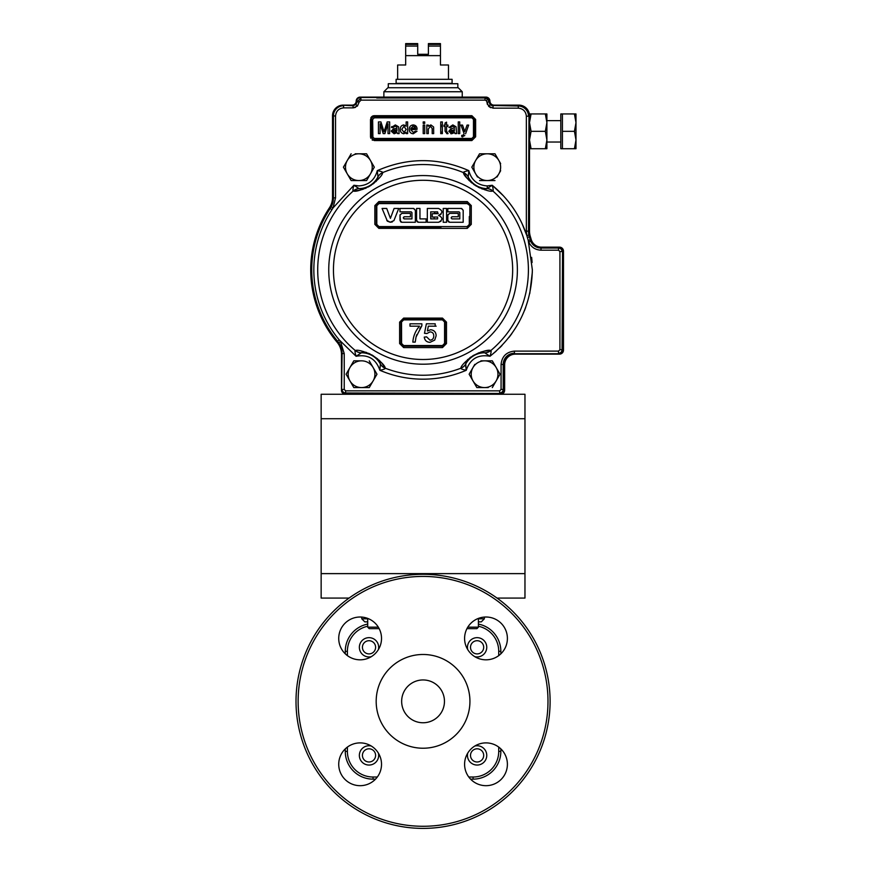 <?xml version="1.0" encoding="UTF-8"?>
<svg xmlns="http://www.w3.org/2000/svg" width="872" height="872" viewBox="0 0 872 872"><rect width="100%" height="100%" fill="white"/><g stroke="black" fill="none" stroke-linecap="round" stroke-linejoin="round"><path stroke-width="1.31" d="M478.401 618.804L484.352 618.804L484.352 617.082M484.352 618.804L481.29 621.867L478.401 621.867L478.401 624.08A27.762 27.762 0 0 1 500.844 651.33L500.844 653.826L500.844 651.33A27.762 27.762 0 0 0 478.401 624.08M367.712 621.867L364.823 621.867L361.76 618.804L367.712 618.804M468.787 777.017L473.082 777.017A25.637 25.637 0 0 0 498.73 751.381L500.844 751.381L500.844 748.885L500.844 751.381A27.762 27.762 0 0 1 473.082 779.143L470.586 779.143M375.527 779.143L373.031 779.143A27.762 27.762 0 0 1 345.268 751.381L345.268 748.885M345.268 653.826L345.268 651.33A27.762 27.762 0 0 1 367.712 624.08A27.762 27.762 0 0 0 345.268 651.33L347.394 651.33L347.394 655.624M474.837 746.018A9.646 9.646 0 0 1 486.75 755.403A9.646 9.646 0 0 1 477.104 765.049A9.646 9.646 0 0 1 467.73 753.136M483.698 755.403A6.595 6.595 0 0 0 477.104 748.808A6.595 6.595 0 0 0 470.509 755.403A6.595 6.595 0 0 0 477.104 761.986A6.595 6.595 0 0 0 483.698 755.403M467.73 649.575A9.646 9.646 0 0 1 477.104 637.661A9.646 9.646 0 0 1 486.75 647.307A9.646 9.646 0 0 1 474.837 656.681M483.698 647.307A6.595 6.595 0 0 0 477.104 640.713A6.595 6.595 0 0 0 470.509 647.307A6.595 6.595 0 0 0 477.104 653.902A6.595 6.595 0 0 0 483.698 647.307M378.394 753.136A9.646 9.646 0 0 1 369.009 765.049A9.646 9.646 0 0 1 359.362 755.403A9.646 9.646 0 0 1 371.276 746.018M375.603 755.403A6.595 6.595 0 0 0 369.009 748.808A6.595 6.595 0 0 0 362.425 755.403A6.595 6.595 0 0 0 369.009 761.986A6.595 6.595 0 0 0 375.603 755.403M371.276 656.681A9.646 9.646 0 0 1 359.362 647.307A9.646 9.646 0 0 1 369.009 637.661A9.646 9.646 0 0 1 378.394 649.575M375.603 647.307A6.595 6.595 0 0 0 369.009 640.713A6.595 6.595 0 0 0 362.425 647.307A6.595 6.595 0 0 0 369.009 653.902A6.595 6.595 0 0 0 375.603 647.307M296.011 701.35A127.05 127.05 0 0 1 423.062 574.31A127.05 127.05 0 0 1 550.101 701.35A127.05 127.05 0 0 1 423.062 828.4A127.05 127.05 0 0 1 296.011 701.35A127.05 127.05 0 0 1 423.062 574.31A127.05 127.05 0 0 1 550.101 701.35M338.728 638.424A21.397 21.397 0 0 0 360.125 659.821A21.397 21.397 0 0 0 381.522 638.424A21.397 21.397 0 0 0 360.125 617.016A21.397 21.397 0 0 0 338.728 638.424M338.728 764.286A21.397 21.397 0 0 0 360.125 785.683A21.397 21.397 0 0 0 381.522 764.286A21.397 21.397 0 0 0 360.125 742.889A21.397 21.397 0 0 0 338.728 764.286M464.591 764.286A21.397 21.397 0 0 0 485.987 785.683A21.397 21.397 0 0 0 507.395 764.286A21.397 21.397 0 0 0 485.987 742.889A21.397 21.397 0 0 0 464.591 764.286M464.591 638.424A21.397 21.397 0 0 0 485.987 659.821A21.397 21.397 0 0 0 507.395 638.424A21.397 21.397 0 0 0 485.987 617.016A21.397 21.397 0 0 0 464.591 638.424M376.181 701.35A46.881 46.881 0 0 1 423.062 654.48A46.881 46.881 0 0 1 469.932 701.35A46.881 46.881 0 0 1 423.062 748.231A46.881 46.881 0 0 1 376.181 701.35M444.458 701.35A21.397 21.397 0 0 0 423.062 679.953A21.397 21.397 0 0 0 401.654 701.35A21.397 21.397 0 0 0 423.062 722.757A21.397 21.397 0 0 0 444.458 701.35M349.051 598.083L321.147 598.083L321.147 394.264L345.486 394.264A4.011 4.011 0 0 1 341.475 390.253L341.475 354.25A18.726 18.726 0 0 0 337.083 342.195A112.346 112.346 0 0 1 329.398 207.841A18.726 18.726 0 0 0 332.515 197.508L332.515 115.823A10.704 10.704 0 0 1 343.219 105.12L352.179 105.12A4.011 4.011 0 0 0 356.19 101.108A4.011 4.011 0 0 1 360.201 97.097L485.911 97.097A4.011 4.011 0 0 1 489.933 101.108A4.011 4.011 0 0 0 493.944 105.12L518.818 105.12A10.704 10.704 0 0 1 529.511 115.823L529.511 231.058A18.726 18.726 0 0 0 530.35 236.606A112.346 112.346 0 0 1 531.168 239.364A10.704 10.704 0 0 0 541.468 247.147L559.475 247.147A4.011 4.011 0 0 1 563.486 251.169L563.486 350.13A4.011 4.011 0 0 1 559.475 354.141L515.341 354.141A10.704 10.704 0 0 0 504.637 364.845L504.637 390.253A4.011 4.011 0 0 1 500.626 394.264L524.966 394.264L524.966 598.083L497.062 598.083M368.442 394.264L381.522 394.264M464.602 394.264L477.682 394.264M321.147 394.264L524.966 394.264M357.411 106.079L353.073 107.877L353.073 105.741L343.612 105.25L353.073 105.741L355.907 104.575L357.073 101.861L355.907 104.575L357.411 106.079L359.21 101.937L361.084 100.127L485.028 100.127L485.028 97.98L487.862 99.157L489.039 101.991L489.53 101.512C489.268 99.092 487.939 97.751 485.519 97.501L360.594 97.501C358.239 97.729 356.899 99.026 356.583 101.381C356.277 103.724 354.937 105.022 352.582 105.25L343.612 105.25A10.704 10.704 0 0 0 332.919 115.954L332.919 197.868A18.726 18.726 0 0 1 329.812 208.201A111.801 111.801 0 0 0 337.257 341.573A18.726 18.726 0 0 1 341.606 353.574L341.606 389.446A4.011 4.011 0 0 0 345.628 393.468L499.689 393.468A4.011 4.011 0 0 0 503.7 389.446L503.7 364.442A10.704 10.704 0 0 1 514.404 353.738L558.538 353.738A4.011 4.011 0 0 0 562.549 349.727L562.549 251.561A4.011 4.011 0 0 0 558.538 247.55L541.022 247.55A10.704 10.704 0 0 1 530.721 239.735A111.801 111.801 0 0 0 529.827 236.694L527.353 237.467L526.808 235.516L527.353 237.467A109.218 109.218 73.5 0 1 528.236 240.432L532.356 269.884C531.495 305.189 517.39 333.987 490.02 356.267C491.121 352.779 491.394 350.86 490.849 350.522A9.363 9.189 115.8 0 1 484.81 352.789L484.581 352.779C483.153 352.026 479.469 352.942 473.518 355.514C468.384 359.515 465.801 362.316 465.779 363.929L465.779 363.929C465.801 362.316 468.384 359.515 473.518 355.514C479.469 352.942 483.153 352.026 484.581 352.779L484.679 352.779A9.363 9.058 -87.8 0 0 490.653 350.49L490.653 350.49C488.298 349.563 482.554 351.198 473.431 355.405C465.386 361.346 461.212 365.553 460.885 368.038A9.363 9.058 26.8 0 0 465.779 363.929A21.419 21.419 0 0 1 484.581 352.779L484.581 352.779A21.419 21.419 0 0 1 484.679 352.779L490.02 356.267L496.157 351.144M563.486 343.448L563.486 350.13M359.428 190.27L353.236 191.012A9.363 9.189 -65.8 0 1 359.199 188.581L359.329 188.592C360.779 189.322 364.474 188.308 370.404 185.573C375.418 181.452 377.925 178.586 377.903 176.983A9.363 9.058 -154.7 0 1 382.699 172.754L382.699 172.754C382.427 175.239 378.361 179.545 370.491 185.681C361.488 190.118 355.809 191.905 353.433 191.044L353.236 191.012C352.68 190.685 352.898 188.766 353.901 185.256L358.861 188.494L353.901 185.256L333.039 207.907L353.901 185.256L358.861 185.921C368.616 185.202 374.753 180.101 377.282 170.64C407.802 157.32 438.311 157.32 468.831 170.64L468.831 170.64C465.234 171.283 463.413 171.915 463.359 172.558A9.363 9.189 -1.8 0 1 468.155 176.853L468.21 176.983C468.188 178.607 470.717 181.485 475.774 185.605C481.671 188.319 485.344 189.311 486.783 188.592A9.363 9.058 -90.6 0 1 492.68 191.044L492.68 191.044C490.337 191.895 484.679 190.129 475.72 185.736C467.784 179.588 463.686 175.261 463.424 172.754L466.749 177.801M441.047 227.091L378.928 227.091L376.246 224.42L376.246 205.694L376.246 224.42L374.84 224.344L378.851 228.366L467.261 228.366L471.283 224.344L471.283 205.596L467.261 201.574L467.414 203.023M376.246 224.42L376.246 205.694L378.928 203.013L378.851 201.574L374.84 205.596L374.84 224.344M387.397 221.194L390.198 222.229L393.915 220.638L398.744 208.452L394.1 208.452L390.405 218.36L386.721 208.452L382.078 208.452L387.397 221.194L386.776 220.322L390.198 222.229L392.28 221.968M415.345 210.294L415.345 222.273L415.345 210.294L413.502 208.452L399.986 208.452L399.986 211.831L411.203 211.831L408.51 211.831L411.203 211.831L411.966 212.605L411.966 218.894L404.128 218.894L403.365 218.131L404.128 216.746L410.429 216.746L410.429 213.368L401.829 213.368L400.019 214.883M415.345 210.283L413.808 208.484M402.897 222.273L401.829 222.273L399.986 220.431L399.986 215.21L400.521 221.728M400.531 221.75L401.523 222.251M378.949 203.59L423.062 203.59L378.949 203.59L376.813 205.727L376.813 224.442L378.949 226.578L467.163 226.578L469.3 224.442L469.3 220.572M418.789 222.273L423.062 222.273L418.418 222.273L416.576 220.431L417.11 221.728M417.121 221.739L418.102 222.251M426.168 218.894L419.955 218.894L419.955 208.452L416.576 208.452L416.576 220.431M351.776 364.365L353.814 360.834L361.542 360.834A13.374 13.374 0 0 1 373.118 367.515L369.259 360.834L373.118 367.515A13.374 13.374 0 0 1 361.542 387.582A13.374 13.374 0 0 1 349.955 367.515A13.374 13.374 0 0 1 373.118 367.515L376.977 374.208L369.259 387.582L365.183 387.582M351.144 153.799L347.285 160.492A13.374 13.374 0 0 1 358.861 153.799L358.861 153.799A13.374 13.374 0 0 1 370.447 173.866L374.306 167.173L366.589 153.799L355.22 153.799M462.247 91.745L383.876 91.745L387.887 87.734L458.236 87.734L462.247 91.745L462.247 97.097M457.833 87.734L457.833 83.723L388.291 83.723L388.291 87.734M361.749 189.66L363.559 189.06M364.888 188.548L366.436 187.872M368.158 187.033L371.298 185.169M372.769 184.123L374.273 182.957M375.549 181.856L376.486 180.984M377.914 179.512L379.375 177.79M468.308 179.621L469.637 180.984M470.684 181.954L471.97 183.055M473.485 184.232L476.526 186.227M478.107 187.109L479.818 187.938M481.366 188.603L482.565 189.06M484.516 189.704L486.707 190.27M442.126 132.413L440.731 131.814L442.377 132.391M442.18 126.266L440.731 126.92M442.377 124.925L440.731 125.437M412.5 126.985L412.718 126.309M414.549 126.604L413.928 128.369L414.549 126.604M394.166 132.413L395.812 131.258L393.872 130.026M451.663 132.413L453.298 131.258L451.358 130.026M473.442 137.166L471.872 138.419L473.474 136.817L473.474 119.431L475.622 119.431L471.872 115.682L374.241 115.682L374.241 116.761L471.872 116.761A2.671 2.671 0 0 1 474.542 119.431L474.542 136.817A2.671 2.671 0 0 1 471.872 139.487A2.671 2.671 0 0 0 474.542 136.817L475.622 136.817L475.622 119.431L475.622 136.817L471.872 140.566L471.872 139.487L374.241 139.487A2.671 2.671 0 0 1 371.57 136.817L370.502 136.817L370.502 119.431L374.241 115.682L374.241 116.761A2.671 2.671 0 0 0 371.57 119.431L371.57 136.817L372.638 136.817L374.241 138.419L374.241 140.566L370.502 136.817L370.785 138.245M445.123 322.041L445.123 343.448L446.497 343.557L446.497 322.128L445.123 322.041L442.453 319.37L445.189 322.073M400.989 339.164L400.989 322.041L403.671 319.37L442.464 319.315M400.989 334.957L400.989 322.041L400.989 343.448L403.671 346.119L414.821 346.119M426.386 323.795L435.183 323.795L426.386 323.795L424.49 333.311L426.866 333.551L430.038 331.883C432.49 332.047 433.733 333.377 433.755 335.884C433.766 338.467 432.512 339.906 430.027 340.2L426.626 336.875L424.25 337.115C424.729 340.429 426.648 342.173 430.005 342.347L434.714 340.091L436.142 335.742C436 332.178 434.191 330.183 430.692 329.736L427.389 330.978L428.326 326.172L435.183 326.172L435.183 323.795L426.386 323.795L424.49 333.311M436.142 326.172L428.326 326.172M401.534 322.237L401.589 343.873M442.486 345.541L403.682 345.541L401.534 343.394L401.534 332.483M401.534 321.997L403.682 319.871L442.442 319.871L444.578 322.019L444.578 333.725M444.578 339.753L445.123 343.448L444.339 345.334L442.453 346.119L403.671 346.119L442.442 345.585L444.578 343.394L444.578 322.019L442.453 319.37L421.623 319.37M469.866 209.433L469.866 224.42L469.866 205.694L471.283 205.596M469.637 225.51L469.082 226.306M430.703 211.831L437.613 211.831L430.703 211.831L430.703 218.894L437.613 218.894L434.147 218.894L437.613 218.894L437.613 217.052L432.24 217.052L437.613 217.052M432.24 217.052L432.24 213.673L437.613 213.673L437.613 211.831L434.921 211.831L434.147 213.673M434.147 217.052L434.147 218.894M444.284 222.273L446.595 222.273L443.216 222.273L443.216 208.452L443.216 222.273M438.3 213.368L435.684 213.368L438.3 213.368M378.928 203.013L467.196 203.013L378.928 203.013L378.949 203.558L467.163 203.558L423.062 203.59L467.163 203.59L469.855 205.509M469.3 216.529L469.3 224.486M376.813 213.509L376.813 224.442L378.928 227.091L415.508 227.091M376.813 210.021L376.813 205.727M430.768 218.894L430.768 211.831M467.163 203.558L469.855 205.432L469.866 224.42L467.163 226.578L469.3 224.442M490.587 350.49L484.625 351.1M482.292 351.645L480.461 352.201M479.12 352.67L472.635 355.885M471.098 356.899L469.583 358.032M468.275 359.101L467.316 359.951M465.844 361.4L464.329 363.079M465.692 365.978L466.248 370.284L465.724 364.049A9.363 9.189 -176.8 0 1 460.819 368.235L460.819 368.235C460.852 368.867 462.661 369.554 466.248 370.284C452.448 376.181 438.06 379.146 423.062 379.178C408.063 379.157 393.664 376.181 379.876 370.284C383.451 369.554 385.261 368.867 385.293 368.235A9.363 9.189 176.8 0 1 380.388 364.049L379.876 370.284C375.952 358.828 368.028 354.152 356.092 356.267L361.433 352.779C362.861 352.026 366.556 352.92 372.54 355.482C377.718 359.482 380.312 362.294 380.334 363.929A9.363 9.058 -26.8 0 0 385.228 368.038L381.773 363.068M518.284 105.523L518.284 108.15L493.051 108.15L518.284 108.15C523.145 108.662 525.838 111.354 526.35 116.216L526.35 231.135L526.808 235.516L528.901 235.08A19.217 19.217 0 0 1 528.487 231.135L528.977 116.216A10.704 10.704 0 0 0 518.284 105.523L493.541 105.523C491.121 105.272 489.781 103.931 489.53 101.512L489.039 102.002L489.53 101.512M499.645 347.863L502.01 345.465M509.041 337.366L511.918 333.518M524.453 310.694L525.729 307.358M529.773 293.504L532.323 272.26M532.105 262.483L531.637 257.371M503.58 195.982L492.211 185.256C508.507 198.729 520.039 215.482 526.808 235.516L522.034 223.537M521.118 221.63L518.633 216.866M512.834 207.547L509.706 203.274M486.914 188.581L486.914 188.581A9.363 9.189 65.8 0 1 492.887 191.012C493.443 190.685 493.214 188.766 492.211 185.256L487.252 188.494L487.252 185.921L492.211 185.256M353.433 191.044A9.363 9.058 -89.4 0 1 359.329 188.592A21.419 21.419 0 0 0 377.903 176.983L377.903 176.983C377.925 178.586 375.418 181.452 370.404 185.573C364.474 188.308 360.779 189.322 359.329 188.592L358.861 188.494M380.17 361.291L378.808 359.951M377.74 359.002L371.788 354.882M370.153 354.043L368.431 353.247M366.872 352.626L365.651 352.201M363.678 351.612L361.477 351.1M446.562 122.145L446.562 125.078L447.914 125.078L447.914 126.418L446.562 126.418L446.562 131.258L448.066 133.623L447.009 133.754L445.069 131.214L445.069 126.418L444.022 126.418L444.022 125.078L445.069 125.078L445.069 122.996L446.562 122.145M442.377 121.927L440.731 121.927L442.377 121.927L442.377 133.601L440.731 133.601L440.731 121.927L440.731 133.601L442.377 133.601L442.377 121.927M428.294 133.601L428.294 129.034L430.485 126.266L428.294 129.034L428.294 133.601L426.8 133.601L426.8 125.078L428.294 125.078L428.294 126.266L430.899 124.925L433.613 126.985L433.689 133.601L432.196 133.601L432.196 128.511L430.485 126.266L432.196 128.511M428.294 126.266L430.899 124.925M424.708 133.601L423.203 133.601L423.203 125.078L424.708 125.078L424.708 133.601M423.203 123.421L423.203 121.927L424.708 121.927L424.708 123.421L423.203 123.421L423.203 121.927M415.552 131.062L417.023 131.214L413.306 133.754C410.668 133.547 409.328 132.097 409.284 129.416C409.295 126.702 410.603 125.208 413.23 124.925C415.781 125.219 417.067 126.68 417.067 129.329L410.777 129.71L413.328 132.413L415.552 131.062L413.328 132.413L410.777 129.71M409.415 130.746L409.284 129.416C409.295 126.702 410.603 125.208 413.23 124.925M410.777 128.369L413.219 126.266L415.018 126.985L415.573 128.369L410.777 128.369M394.754 130.026L397 130.004L396.782 131.181L394.449 132.413L392.814 131.258L397.011 129.568M394.526 128.707L397 128.217L396.618 126.723L395.06 126.266L392.967 127.617L391.463 127.465L395.332 124.925L398.58 126.8L399.103 133.601L397.61 133.601L397.152 132.555L394.111 133.754L391.321 131.345L393.305 128.925L397 128.217L396.618 126.723L395.06 126.266M391.463 127.465L391.8 126.505M391.321 131.345L391.408 130.68M384.051 131.836L387.212 121.927L389.664 121.927L389.664 133.601L388.018 133.601L388.018 123.726L384.912 133.601L383.19 133.601L380.083 123.726L380.083 133.601L378.437 133.601L378.437 121.927L380.922 121.927L384.051 131.836M401.796 129.339L403.932 126.266L406.134 129.459L403.987 132.413L401.796 129.339L403.932 126.266M406.134 129.459L403.987 132.413M406.134 126.244L406.134 121.927L407.638 121.927L407.638 133.601L406.134 133.601L406.134 132.315L403.834 133.754C401.458 133.34 400.281 131.868 400.303 129.35C400.248 126.789 401.425 125.306 403.834 124.925L406.134 126.244L403.834 124.925M400.422 130.604L400.303 129.35M450.312 131.258L454.497 129.568L454.268 131.181L451.947 132.413L450.312 131.149M454.497 128.217L454.116 126.723L452.557 126.266L450.453 127.617L448.96 127.465L452.83 124.925L456.078 126.8L456.601 133.601L455.097 133.601L454.65 132.555L451.609 133.754L448.808 131.345L450.791 128.925L454.497 127.868L454.116 126.723L452.557 126.266L450.453 127.617M464.798 135.607L461.833 136.73L461.691 135.422L463.566 134.953L464.078 133.536L460.939 125.078L462.52 125.078L464.776 131.628L467.076 125.078L468.656 125.078L465.594 133.808M462.749 136.904L461.833 136.73M462.433 135.552L463.566 134.953M451.609 133.754L450.78 133.678M448.96 127.465L452.83 124.925M433.613 126.985L433.689 128.38M374.241 138.419L471.872 138.419L471.872 139.487M358.861 180.548L358.861 180.548A13.374 13.374 0 0 1 347.285 160.492L343.415 167.173L351.144 180.548L366.589 180.548L370.447 173.866A13.374 13.374 0 0 1 358.861 180.548M490.217 104.836L488.702 106.351L493.051 108.15L493.051 106.013L490.217 104.836L489.039 102.002L486.903 102.002L486.347 100.672L487.862 99.157L485.028 97.98L376.737 97.98M526.808 235.516L528.901 235.08L529.359 236.835A111.322 111.322 0 0 1 530.252 239.865L528.236 240.432M541.022 247.55L558.538 248.04L541.022 248.04L541.022 250.177C535.299 249.904 531.212 247.179 528.737 242.002L530.71 241.184L530.721 239.735M490.02 356.267C478.096 354.152 470.172 358.828 466.248 370.284M460.819 368.235A105.338 105.338 0 0 1 385.293 368.235L385.228 368.038C384.901 365.532 380.693 361.302 372.595 355.351C363.504 351.187 357.793 349.563 355.471 350.49A9.363 9.058 -92.2 0 0 361.433 352.779A21.419 21.419 0 0 1 380.334 363.929M361.302 352.789A9.363 9.189 -115.8 0 1 355.264 350.522L355.471 350.49M353.236 191.012A105.338 105.338 0 0 0 355.264 350.522C354.73 350.86 355.002 352.779 356.092 356.267L339.241 339.917A109.218 109.218 0 0 1 331.97 209.629L333.039 207.907L331.153 206.904L329.812 208.201M377.282 170.64L377.958 176.853A9.363 9.189 1.8 0 1 382.754 172.558C382.71 171.915 380.879 171.283 377.282 170.64M463.424 172.754A9.363 9.058 154.7 0 1 468.21 176.983A21.419 21.419 0 0 0 486.783 188.592C485.344 189.311 481.671 188.319 475.774 185.605C470.717 181.485 468.188 178.607 468.21 176.983L468.831 170.64C471.36 180.101 477.507 185.202 487.252 185.921M425.024 346.119L442.453 346.119L444.339 345.334M421.874 323.795L409.982 323.795L409.982 326.172L419.487 326.172C415.508 330.782 413.295 336.091 412.838 342.107L415.214 342.107L416.031 337.061L421.874 325.725L421.874 323.795M419.487 326.172C415.508 330.782 413.295 336.091 412.838 342.107M416.031 337.061L416.827 334.619M419.792 328.537L421.874 325.725M430.692 329.736L427.389 330.978M426.626 336.875L424.25 337.115C424.729 340.429 426.648 342.173 430.005 342.347M426.866 333.551L430.038 331.883C432.49 332.047 433.733 333.377 433.755 335.884C433.766 338.467 432.512 339.906 430.027 340.2M442.442 345.541L403.682 345.541M442.453 319.37L442.486 318.106L403.638 318.106L403.671 319.37L442.453 319.37L403.671 319.37L400.989 322.041L403.682 319.871M403.638 318.106L399.616 322.128L400.989 322.041L400.989 330.532M446.497 339.273L446.497 322.128L442.486 318.106M445.123 343.448L442.453 346.119L442.486 347.579L446.497 343.557M399.616 322.128L399.616 343.557L400.989 343.448L403.671 346.119L403.638 347.579L442.486 347.579M399.616 343.557L403.638 347.579M390.405 218.36L386.721 208.452M415.345 222.273L401.829 222.273M410.429 213.368L410.429 216.746L404.128 216.746L403.365 217.52L404.128 218.894M399.986 215.21L401.829 213.368M411.203 211.831L411.966 212.605M426.092 218.894L426.092 222.273L423.062 222.273L426.092 222.273M461.648 208.484L463.185 210.294L461.343 208.452L447.827 208.452L447.827 211.831L459.032 211.831L459.806 212.605L459.806 218.894L451.969 218.894L451.206 218.131L451.969 216.746L458.269 216.746L451.969 216.746L451.206 217.52M463.185 210.294L463.185 222.273L449.669 222.273L447.827 220.431L448.361 221.728M448.372 221.739L449.353 222.251M458.269 216.746L458.269 213.368L449.669 213.368L447.848 214.883M447.827 215.21L447.827 220.431L447.827 215.21L449.669 213.368M427.324 208.452L427.324 222.273L427.324 208.452L438.529 208.452C442.987 210.741 442.987 213.041 438.529 215.362C442.987 217.651 442.987 219.951 438.529 222.273L440.981 221.259M438.529 215.362L440.981 214.349M438.529 222.273L427.324 222.273M446.595 222.273L446.595 208.452L443.216 208.452M376.246 205.694L374.84 205.596M469.082 203.797L467.196 203.013M451.969 218.894L451.206 218.131M459.032 211.831L459.806 212.605L459.806 218.894M447.827 208.452L447.827 211.831M378.928 227.091L378.851 228.366M467.196 227.091L467.261 228.366M469.866 224.42L471.283 224.344M501.073 389.446L503.209 389.446L503.209 364.442A11.183 11.183 0 0 1 514.404 353.258L514.404 351.111L558.538 351.111L514.404 351.111C506.37 351.961 501.923 356.408 501.073 364.442L501.073 389.446L499.689 390.841L345.628 390.841L344.233 389.446L344.233 353.574L340.494 341.497L338.728 342.707A19.217 19.217 0 0 1 342.097 353.574L341.606 389.446M337.257 341.573L338.728 342.707M361.084 100.127L360.594 97.501M359.21 101.937L357.073 101.861L361.084 97.98M529.827 236.694A18.726 18.726 0 0 1 528.977 231.135L528.977 116.216M341.475 390.253L341.475 354.25M500.626 394.264L345.486 394.264M504.637 364.845L504.637 390.253M559.475 354.141L515.341 354.141M563.486 257.85L563.486 251.169M563.486 264.935L563.486 287.27M563.486 314.018L563.486 336.352M541.468 247.147L559.475 247.147M529.511 115.823L529.511 231.058M493.944 105.12L518.818 105.12M373.587 115.747L372.856 115.954M372.551 116.085L371.592 116.783M371.112 117.371L370.774 118.025M370.502 119.431L370.502 136.817M440.731 133.242L441.374 133.601M417.71 43.6L405.676 43.6L405.676 44.396L417.71 44.396L417.71 46.053L417.71 44.396L417.71 46.053L405.676 46.053L405.676 44.396L405.676 55.634L405.676 46.053M448.47 79.308L448.47 64.997L440.447 64.997L440.447 55.634L405.676 55.634L405.676 64.997L397.643 64.997L397.643 79.308M440.447 55.634L440.447 44.396L440.447 46.053L428.403 46.053L428.403 44.396L428.403 54.304L417.71 54.304L428.403 54.304L428.403 51.557M440.447 43.6L440.447 44.396L440.447 43.6L428.403 43.6L428.403 46.053M428.403 43.6L428.403 44.396L440.447 44.396M405.676 44.396L405.676 43.6M452.088 83.32L396.117 83.32L396.117 79.308L452.088 79.308L452.088 83.32M417.71 54.304L417.71 46.053M575.989 113.949L575.989 122.636L574.441 131.334L575.989 140.021L575.989 122.636L574.441 131.334L562.418 131.334L562.418 113.949L574.441 113.949L575.989 122.636L574.441 113.949L575.989 113.949L574.441 113.949M531.07 148.72L529.511 140.021L531.07 148.72L529.511 148.72L546.897 148.72L546.897 140.021L545.349 131.334L531.07 131.334L529.511 140.021L531.07 131.334L529.511 122.636L531.07 131.334M531.07 113.949L529.511 122.636L531.07 113.949L529.511 113.949L546.897 113.949L545.349 113.949L546.897 122.647L546.897 113.949M459.74 133.601L458.247 133.601L458.247 121.927L459.74 121.927L459.74 133.601M574.441 148.72L575.989 148.72L575.989 140.021L574.441 148.72L560.805 148.72L560.805 113.949L562.418 113.949M545.349 148.72L546.897 148.72L545.349 148.72L546.897 140.021L546.897 122.636L545.349 131.334M562.418 148.72L562.418 131.334M474.815 364.365L469.136 374.208L472.995 380.89A13.374 13.374 0 0 1 484.581 360.834A13.374 13.374 0 0 1 496.157 367.515L492.298 360.834L480.941 360.834M500.027 374.208L492.298 387.582L500.027 374.208L496.157 367.515A13.374 13.374 0 0 1 484.581 387.582A13.374 13.374 0 0 1 472.995 380.89L476.853 387.582L488.222 387.582M492.517 361.215L496.157 367.515M488.222 360.834L492.298 360.834M476.635 387.201L472.995 380.89M471.174 377.74L469.136 374.208M480.941 387.582L476.853 387.582M357.902 360.834L353.814 360.834L346.097 374.208L353.814 387.582L369.259 387.582L376.977 374.208M346.315 373.826L349.955 367.515M348.135 377.74L346.097 374.208M357.902 387.582L353.814 387.582M361.542 360.834A13.374 13.374 0 0 1 373.118 367.515M500.659 163.642L494.98 153.799L479.535 153.799L471.807 167.173L475.676 173.866A13.374 13.374 0 0 1 487.252 153.799A13.374 13.374 0 0 1 498.839 173.866L500.659 170.705M497.018 177.016L498.839 173.866A13.374 13.374 0 0 1 475.676 173.866L477.496 177.016M490.892 153.799L494.98 153.799L497.018 157.331M479.971 153.799L487.252 153.799M475.676 173.866L471.807 167.173L475.676 160.492M477.496 157.331L479.535 153.799M479.535 180.548L494.98 180.548L479.535 180.548M374.088 167.555L370.447 173.866M370.447 160.492L374.088 166.792M362.501 153.799L366.589 153.799M343.644 166.792L347.285 160.492M350.925 180.166L347.285 173.866M366.589 180.548L351.144 180.548M466.945 628.647L476.919 628.647L478.401 627.164L478.401 618.412M467.784 627.164L478.401 627.164M378.328 627.164L367.712 627.164L369.194 628.647L379.167 628.647M500.844 751.381A27.762 27.762 0 0 1 473.082 779.143L473.082 777.017M373.031 779.143A27.762 27.762 0 0 1 345.268 751.381L347.394 751.381A25.637 25.637 0 0 0 373.031 777.017L373.031 779.143M367.712 626.238A25.637 25.637 0 0 0 347.394 651.33M347.394 747.086L347.394 751.381M373.031 777.017L377.325 777.017M498.73 655.624L498.73 651.33L500.844 651.33M498.73 751.381L498.73 747.086M498.73 651.33A25.637 25.637 0 0 0 478.401 626.238M547.987 701.35A124.925 124.925 0 0 0 423.062 576.425A124.925 124.925 0 0 0 298.137 701.35A124.925 124.925 0 0 0 423.062 826.274A124.925 124.925 0 0 0 547.987 701.35M321.147 418.724L524.966 418.724M321.147 573.623L524.966 573.623M490.849 350.522A105.338 105.338 0 0 0 492.887 191.012M339.241 339.917L337.627 341.257A111.322 111.322 0 0 1 330.216 208.473L331.97 209.629M423.062 175.566A94.318 94.318 0 0 1 517.379 269.884A94.318 94.318 0 0 1 423.062 364.202A94.318 94.318 0 0 1 328.744 269.884A94.318 94.318 0 0 1 423.062 175.566M463.359 172.558A105.338 105.338 0 0 0 382.754 172.558M467.261 201.574L378.851 201.574M423.062 180.286A89.598 89.598 0 0 1 512.66 269.884A89.598 89.598 0 0 1 423.062 359.493A89.598 89.598 0 0 1 333.453 269.884A89.598 89.598 0 0 1 423.062 180.286M372.082 139.869L372.813 140.272M473.006 118.298L473.474 119.431L471.872 117.829L471.872 115.682M333.039 207.907L335.546 197.868L333.409 197.868L333.409 115.954L333.409 197.868A19.217 19.217 0 0 1 331.153 206.904M353.095 107.877L355.416 107.409M389.13 97.98L456.983 97.98M469.376 97.98L485.519 97.501M471.872 117.829L374.241 117.829L374.241 116.761M374.241 117.829L372.638 119.431L371.57 119.431M372.638 119.431L372.9 137.689M471.872 140.566L374.241 140.566M528.977 231.135L526.35 231.135L526.35 116.216L528.487 116.216A10.213 10.213 0 0 0 518.284 106.013L493.541 105.523M344.233 389.446L342.097 389.446A3.521 3.521 0 0 0 345.628 392.978L499.689 393.468M345.628 390.841L345.628 393.468M499.689 390.841L499.689 392.978A3.521 3.521 0 0 0 503.209 389.446L503.7 389.446M501.073 364.442L503.7 364.442M514.404 353.738L558.538 353.738M541.022 250.177L558.538 250.177L559.922 251.561L559.922 349.727L558.538 351.111L558.538 353.258A3.521 3.521 0 0 0 562.058 349.727L562.549 251.561M559.922 349.727L562.549 349.727M559.922 251.561L562.058 251.561A3.521 3.521 0 0 0 558.538 248.04L558.538 250.177M541.022 248.04A11.183 11.183 0 0 1 530.71 241.184M344.233 353.574L341.606 353.574M335.546 197.868L335.546 115.954L333.409 115.954A10.213 10.213 0 0 1 343.612 105.741L343.612 107.877L353.073 107.877M485.028 100.127L486.347 100.672M335.546 115.954C336.058 111.082 338.75 108.39 343.612 107.877M490.696 107.681L488.702 106.351L486.903 102.002L487.372 104.357M361.76 618.804L361.76 617.082M383.876 97.097L383.876 91.745M546.897 120.63L560.805 120.63M546.897 142.027L560.805 142.027M367.712 627.164L367.712 618.412"/></g></svg>
